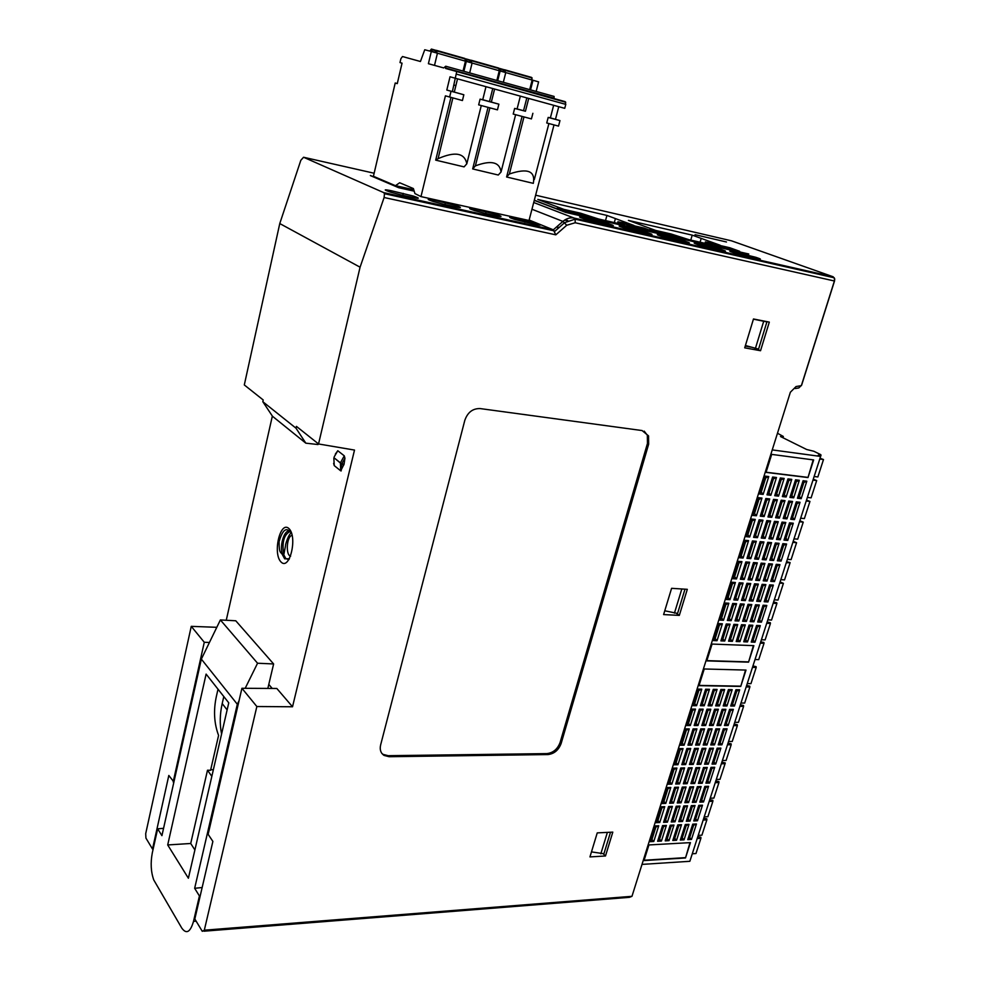 <?xml version="1.0" encoding="UTF-8"?>
<svg xmlns="http://www.w3.org/2000/svg" width="981" height="981" viewBox="0 0 981 981"><rect width="100%" height="100%" fill="white"/><g stroke="black" fill="none" stroke-linecap="round" stroke-linejoin="round"><path stroke-width="1.47" d="M413.32 197.304L417.931 198.321M414.19 191.16L398.666 187.702L370.377 175.599M398.617 187.678L413.136 190.596L395.527 185.654L413.749 189.725M748.687 254.202L565.73 212.423L534.277 200.369M695.038 234.68L726.48 241.988L695.038 234.68M564.602 220.1L567.423 220.737M564.897 219.903L567.766 220.553M256.85 706.528L241.927 688.282L208.131 834.316L212.877 841.416L194.827 919.001L202.282 931.325L204.306 930.196L631.972 896.315L790.367 392.228L796.057 386.539L801.354 385.656L834.402 280.995L575.197 222.748L566.748 225.25L555.822 234.839L384.111 197.512L360.076 267.188L318.543 443.964L354.509 450.071L292.522 706.774L256.85 706.528L204.306 930.196M241.927 688.282L276.826 688.478L292.522 706.774M173.919 781.98L168.818 775.456L152.509 849.031L153.159 849.006M173.171 781.967L204.281 642.273L209.431 642.481M684.996 589.176L677.564 613.432L664.775 610.783M679.318 615.394L663.61 614.584L671.593 588.318L687.313 589.323L679.318 615.394L676.326 613.309M610.513 832.231L603.928 853.74L591.469 851.888M605.485 855.984L589.949 856.916L597.245 832.881L612.806 832.121L605.485 855.984L603.18 853.752M781.33 265.042L781.109 265.765M760.533 350.72L744.714 347.838L753.482 318.984L769.312 322.111L760.533 350.72L754.585 348.132M745.241 346.072L751.127 347.151M753.42 319.168L766.909 321.891L758.571 349.101L745.413 345.508M766.909 321.891L765.683 321.4M262.822 401.707L272.46 416.238L305.827 443.167L296.004 428.194L262.822 401.707L263.215 399.978L244.306 384.944L279.769 223.558L300.824 160.308L303.558 157.254L383.694 192.607L384.466 193.698L384.111 197.512M305.827 443.167L318.028 444.54L318.224 443.719M318.543 443.964L296.421 426.379L296.004 428.194M648.662 444.148L647.448 443.461L560.077 742.543L561.132 743.5L648.662 444.148L648.551 435.883L642.077 430.549L480.126 408.574C472.744 408.415 467.655 412.314 464.822 420.297L380.603 745.057C379.586 749.705 380.738 753.163 384.062 755.419L383.117 754.389L388.157 755.689L389.101 756.719L547.938 754.573L546.883 753.604L388.157 755.689M561.132 743.5C558.594 750.134 554.204 753.825 547.938 754.573M389.101 756.719L384.062 755.419M272.35 416.079L226.255 620.262M216.813 627.313L191.258 626.356L145.703 833.654L145.924 838.081L152.509 849.031M333.834 458.237L334.251 465.619L340.689 470.819L340.419 462.848L333.957 457.698L341.744 464.148L340.419 462.848L344.282 455.834L337.795 450.745L334.202 456.815M334.251 465.619L333.626 463.326M335.33 454.129L337.795 450.745M344.282 455.834L344.932 458.225L344.049 464.258L340.689 470.819M360.076 267.188L279.769 223.558M383.694 192.607L553.321 229.812L529.139 220.038M748.748 253.993L565.375 212.092L534.314 200.21M708.858 247.666L722.126 250.682C726.995 251.676 726.565 251.222 720.851 249.321L697.663 243.57C692.635 242.54 693.04 242.994 698.889 244.943L708.858 247.666M744.395 255.747L757.222 258.653C761.845 259.609 761.379 259.156 755.824 257.304L733.065 251.639C728.294 250.658 728.736 251.111 734.413 253L744.395 255.747M672.071 239.315L685.805 242.43C690.931 243.484 690.55 243.03 684.664 241.068L661.035 235.219C655.737 234.128 656.093 234.594 662.101 236.593L672.071 239.315M594.474 221.694L609.226 225.041C614.928 226.206 614.67 225.753 608.453 223.68L583.83 217.635C577.944 216.421 578.165 216.875 584.504 218.984L594.474 221.694M633.959 230.658L648.196 233.895C653.604 234.999 653.272 234.545 647.227 232.522L623.119 226.586C617.527 225.434 617.834 225.888 624.002 227.948L633.959 230.658M649.839 229.395L670.084 234.042L679.71 237.574L659.391 232.926L649.839 229.395M710.673 243.349L720.446 246.893L739.637 251.283L729.79 247.739L710.673 243.349M628.404 220.394L655.639 230.425L671.102 233.981L688.858 239.646L711.286 244.772L706.639 243.092L712.562 244.453L705.4 241.853L720.152 245.238L692.206 235.146L628.404 220.394M537.796 199.437L563.867 209.37L580.666 213.22L598.484 218.971L622.861 224.551L618.386 222.871L624.811 224.342L617.907 221.767L633.91 225.446L606.932 215.428L537.796 199.437M623.364 223.325L632.806 226.844L653.628 231.614L644.1 228.083L623.364 223.325M557.269 208.168L579.28 213.208L588.526 216.715L566.417 211.651L557.269 208.168M565.755 102.269L456.079 71.355L565.154 101.644L565.779 104.378L564.737 108.339L450.021 76.788L446.809 90.056L463.841 94.765L462.431 100.54L445.411 95.844L420.984 196.605L529.017 220.492L554.007 124.906M420.984 196.605L414.938 193.588L413.381 188.548L399.659 182.76L395.527 185.654M413.136 190.596L397.734 187.163L370.401 175.476M395.184 185.581L373.43 176.286L395.22 82.993L397.268 83.63L402.051 63.164L399.99 62.576L400.91 58.627L402.504 56.542L420.432 61.496L424.748 49.761L431.321 51.478L428.403 63.704L443.743 67.934L445.73 66.23L445.632 68.462L456.079 71.355M535.687 224.526C541.917 225.728 541.806 225.238 535.356 223.03L514.4 217.917C507.999 216.666 508.084 217.157 514.633 219.401L535.687 224.526M400.42 194.765L412.743 197.475C420.003 198.885 420.175 198.407 413.271 196.041L391.002 190.67C383.559 189.21 383.338 189.676 390.352 192.08L400.42 194.765M484.651 213.294L496.128 215.82C502.689 217.083 502.664 216.593 496.055 214.336L474.694 209.149C467.962 207.837 467.962 208.328 474.669 210.621L484.651 213.294M443.289 204.195L455.172 206.807C462.076 208.144 462.137 207.653 455.392 205.348L433.59 200.075C426.514 198.689 426.404 199.168 433.259 201.51L443.289 204.195M204.281 642.273L191.258 626.356M566.748 225.25L562.91 221.399L553.321 229.812L555.822 234.839M381.916 753.482L383.117 754.389M546.883 753.604C553.149 752.868 557.539 749.177 560.077 742.543M647.448 443.461L647.337 435.208L644.21 431.137M471.039 209.345L471.162 208.475M499.145 68.412L500.151 69.026L500.236 70.742L502.983 71.515L504.639 69.761L531.567 77.413L532.143 80.05L533.014 80.283L530.549 89.872M504.798 69.798L505.362 72.447M469.31 62.244L471.174 60.233L498.716 68.069L499.28 70.742L532.143 80.05L529.691 89.627M517.085 108.94L525.436 111.233L528.71 98.443M525.436 111.233L514.645 108.413L517.073 108.989L520.347 96.15M514.645 108.413L513.21 114.054L531.432 118.897L532.879 113.306M509.36 174.005C527.57 167.837 535.552 170.964 533.321 183.349L506.601 176.997L509.36 174.005L523.989 116.923M506.601 176.997L522.088 116.42M534.314 179.56L548.906 123.545M550.378 117.892L548.183 117.426L546.736 122.968L558.52 126.108L559.967 120.589L550.378 117.892L553.652 105.298M526.822 97.928L523.56 110.681M497.698 80.712L500.138 70.975M503.327 82.281L505.767 72.569M472.67 168.928L475.393 165.863C491.211 159.964 499.758 162.012 501.033 172.006L498.274 175.023L472.67 168.928L488.048 107.358M435.699 160.136L438.066 158.689C455.074 151.233 464.651 152.938 466.809 163.802L464.087 166.88L435.699 160.136L450.941 97.487M548.183 117.426L559.967 120.589M558.765 106.696L555.479 119.253M463.841 94.765L452.388 91.552L456.643 71.993M554.02 98.566L554.106 96.432L552.953 96.113M536.153 91.429L538.606 81.864L533.014 80.283M397.28 83.544L395.22 82.993M471.174 60.233L471.714 62.919M465.411 58.97L466.613 59.498L466.649 61.484M454.473 85.188L455.883 85.58M480.089 99.13L498.875 104.17L497.453 109.86L478.667 104.857L480.089 99.13L482.726 99.755L485.975 86.708M434.706 52.447L436.386 50.35L464.908 58.455L465.448 61.165L499.28 70.742L496.84 80.479M482.738 99.706L491.346 102.073L494.596 89.075M498.875 104.17L491.346 102.073M492.732 88.572L489.494 101.534M463.878 71.294L466.306 61.386M469.678 72.913L472.094 63.029M475.393 165.863L489.899 107.849M501.033 172.006L515.626 114.691M436.545 50.399L437.06 53.109M429.788 51.086L431.419 49.062L432.118 51.711M434.509 65.396L437.428 53.207L431.321 51.478M463.032 71.049L465.448 61.165L437.428 53.219M466.809 163.802L481.279 105.556M446.809 90.056L452.388 91.552M449.605 97.131L451.027 91.319M793.2 541.328L796.584 542.689L792.869 542.358M799.834 520.776L803.243 522.125L799.527 521.757M806.517 500.089L809.95 501.414L806.223 500.997M813.249 479.243L816.695 480.555L812.979 480.101M796.584 542.689L791.103 559.611L787.387 559.305M803.243 522.125L797.725 539.17L794.009 538.839M809.95 501.414L804.383 518.593L800.668 518.201M816.695 480.555L811.103 497.845L807.375 497.428M785.131 516.607L789.558 502.775L788.761 501.033L792.538 501.45L786.946 518.875L783.181 518.495L785.131 516.607L786.946 518.875M792.538 501.45L789.558 502.775M788.761 501.033L783.181 518.495M769.95 515.037L774.377 501.107L773.543 499.354L777.369 499.77L771.789 517.33L767.964 516.95L769.95 515.037L771.789 517.33M777.369 499.77L774.377 501.107M773.543 499.354L767.964 516.95M754.536 513.455L758.951 499.415L758.092 497.649L761.979 498.078L756.4 515.773L752.525 515.381L754.536 513.455L756.4 515.773M761.979 498.078L758.951 499.415M758.092 497.649L752.525 515.381M762.274 514.252L766.688 500.261L765.854 498.507L769.705 498.924L764.125 516.558L760.275 516.165L762.274 514.252L764.125 516.558M769.705 498.924L766.688 500.261M765.854 498.507L760.275 516.165M777.565 515.822L781.992 501.941L781.183 500.2L784.984 500.617L779.392 518.103L775.603 517.723L777.565 515.822L779.392 518.103M784.984 500.617L781.992 501.941M781.183 500.2L775.603 517.723M792.636 517.367L797.062 503.596L796.29 501.867L800.03 502.284L794.438 519.636L790.698 519.256L792.636 517.367L794.438 519.636M800.03 502.284L797.062 503.596M796.29 501.867L790.698 519.256M771.789 558.275L776.155 544.651L775.346 542.996L779.11 543.327L773.604 560.494L769.84 560.188L771.789 558.275L773.604 560.494M779.11 543.327L776.155 544.651M775.346 542.996L769.84 560.188M756.621 557.036L760.974 543.302L760.14 541.635L763.954 541.978L758.46 559.28L754.634 558.974L756.621 557.036L758.46 559.28M763.954 541.978L760.974 543.302M760.14 541.635L754.634 558.974M741.219 555.786L745.572 541.941L744.702 540.261L748.577 540.605L743.083 558.042L739.208 557.723L741.219 555.786L743.083 558.042M748.577 540.605L745.572 541.941M744.702 540.261L739.208 557.723M748.944 556.411L753.31 542.628L752.452 540.948L756.302 541.291L750.796 558.667L746.946 558.348L748.944 556.411L750.796 558.667M756.302 541.291L753.31 542.628M752.452 540.948L746.946 558.348M764.236 557.662L768.589 543.977L767.767 542.321L771.557 542.652L766.063 559.893L762.262 559.587L764.236 557.662L766.063 559.893M771.557 542.652L768.589 543.977M767.767 542.321L762.262 559.587M779.294 558.888L783.66 545.313L782.863 543.658L786.59 544.001L781.084 561.095L777.357 560.801L779.294 558.888L781.084 561.095M786.59 544.001L783.66 545.313M782.863 543.658L777.357 560.801M778.436 537.514L782.826 523.793L782.029 522.088L785.793 522.468L780.251 539.758L776.486 539.415L778.436 537.514L780.251 539.758M785.793 522.468L782.826 523.793M782.029 522.088L776.486 539.415M763.255 536.116L767.645 522.284L766.811 520.568L770.637 520.96L765.094 538.385L761.281 538.042L763.255 536.116L765.094 538.385M770.637 520.96L767.645 522.284M766.811 520.568L761.281 538.042M747.853 534.706L752.243 520.764L751.372 519.035L755.26 519.415L749.717 536.987L745.842 536.632L747.853 534.706L749.717 536.987M755.26 519.415L752.243 520.764M751.372 519.035L745.842 536.632M755.591 535.418L759.968 521.524L759.122 519.807L762.973 520.188L757.442 537.686L753.592 537.343L755.591 535.418L757.442 537.686M762.973 520.188L759.968 521.524M759.122 519.807L753.592 537.343M770.882 536.815L775.272 523.045L774.45 521.34L778.24 521.708L772.697 539.072L768.908 538.728L770.882 536.815L772.697 539.072M778.24 521.708L775.272 523.045M774.45 521.34L768.908 538.728M785.94 538.201L790.33 524.528L789.546 522.836L793.286 523.216L787.743 540.445L784.003 540.102L785.94 538.201L787.743 540.445M793.286 523.216L790.33 524.528M789.546 522.836L784.003 540.102M791.875 495.528L796.339 481.597L795.554 479.819L799.319 480.285L793.69 497.833L789.926 497.404L791.875 495.528L793.69 497.833M799.319 480.285L796.339 481.597M795.554 479.819L789.926 497.404M776.694 493.811L781.146 479.77L780.324 477.968L784.15 478.434L778.534 496.128L774.708 495.699L776.694 493.811L778.534 496.128M784.15 478.434L781.146 479.77M780.324 477.968L774.708 495.699M761.268 492.057L765.72 477.906L764.873 476.092L768.761 476.57L763.132 494.399L759.257 493.958L761.268 492.057L763.132 494.399M768.761 476.57L765.72 477.906M764.873 476.092L759.257 493.958M769.006 492.94L773.457 478.838L772.623 477.036L776.486 477.502L770.858 495.27L767.007 494.829L769.006 492.94L770.858 495.27M776.486 477.502L773.457 478.838M772.623 477.036L767.007 494.829M784.31 494.669L788.773 480.69L787.964 478.9L791.765 479.366L786.137 496.987L782.348 496.558L784.31 494.669L786.137 496.987M791.765 479.366L788.773 480.69M787.964 478.9L782.348 496.558M799.392 496.386L803.844 482.505L803.071 480.739L806.823 481.193L801.183 498.679L797.443 498.25L799.392 496.386L801.183 498.679M806.823 481.193L803.844 482.505M803.071 480.739L797.443 498.25M782.961 437.747L783.353 436.471L780.508 436.533L806.627 449.482L813.838 451.26L820.766 454.669L818.215 455.233L820.619 456.435L821.023 455.123M642.003 864.396L689.851 861.293L820.619 456.435L772.243 449.911M748.552 662.15L706.774 660.887L712.071 644.063L753.862 645.657L748.552 662.15L753.396 645.633M776.216 564.333L779.956 564.627L774.487 581.598L770.747 581.341L772.685 579.415L777.026 565.939L776.216 564.333L770.747 581.341M761.133 563.143L764.922 563.437L759.466 580.544L755.677 580.286L757.639 578.349L761.967 564.762L761.133 563.143L755.677 580.286M745.818 561.941L749.668 562.236L744.211 579.477L740.361 579.207L742.359 577.257L746.688 563.572L745.818 561.941L740.361 579.207M738.08 561.328L741.955 561.635L736.498 578.937L732.623 578.667L734.634 576.705L738.963 562.971L738.08 561.328L732.623 578.667M753.506 562.542L757.32 562.849L751.863 580.016L748.049 579.746L750.024 577.797L754.352 564.173L753.506 562.542L748.049 579.746M768.699 563.744L772.464 564.038L767.007 581.083L763.243 580.813L765.192 578.876L769.521 565.35L768.699 563.744L763.243 580.813M763.083 605.216L766.811 605.436L761.428 622.162L757.7 621.979L759.625 620.029L763.905 606.749L763.083 605.216L757.7 621.979M748.013 604.345L751.802 604.554L746.418 621.414L742.629 621.231L744.591 619.269L748.859 605.89L748.013 604.345L742.629 621.231M732.709 603.45L736.559 603.671L731.176 620.654L727.338 620.47L729.337 618.484L733.592 605.007L732.709 603.45L727.338 620.47M724.971 602.996L728.846 603.229L723.475 620.274L719.613 620.078L721.624 618.091L725.879 604.566L724.971 602.996L719.613 620.078M740.385 603.891L744.199 604.112L738.828 621.034L735.014 620.85L736.989 618.876L741.256 605.449L740.385 603.891L735.014 620.85M755.566 604.774L759.331 604.995L753.948 621.795L750.183 621.611L752.145 619.649L756.412 606.319L755.566 604.774L750.183 621.611M756.584 625.437L760.312 625.62L754.965 642.224L751.238 642.077L753.175 640.115L757.406 626.933L756.584 625.437L751.238 642.077M741.513 624.713L745.302 624.897L739.956 641.635L736.179 641.476L738.141 639.502L742.372 626.221L741.513 624.713L736.179 641.476M726.234 623.977L730.072 624.161L724.738 641.022L720.9 640.875L722.887 638.876L727.117 625.498L726.234 623.977L720.9 640.875M718.497 623.609L722.372 623.793L717.037 640.716L713.175 640.556L715.174 638.557L719.404 625.13L718.497 623.609L713.175 640.556M733.898 624.345L737.712 624.529L732.378 641.329L728.564 641.182L730.538 639.195L734.781 625.853L733.898 624.345L728.564 641.182M749.079 625.081L752.844 625.253L747.497 641.93L743.733 641.782L745.683 639.808L749.925 626.577L749.079 625.081L743.733 641.782M769.619 584.848L773.359 585.105L767.939 601.954L764.199 601.733L766.136 599.796L770.441 586.417L769.619 584.848L764.199 601.733M754.548 583.818L758.338 584.075L752.918 601.059L749.128 600.826L751.09 598.876L755.395 585.399L754.548 583.818L749.128 600.826M739.245 582.775L743.083 583.033L737.675 600.151L733.825 599.918L735.824 597.944L740.115 584.369L739.245 582.775L733.825 599.918M731.507 582.236L735.382 582.506L729.962 599.685L726.087 599.452L728.11 597.478L732.39 583.842L731.507 582.236L726.087 599.452M746.921 583.29L750.735 583.56L745.327 600.605L741.501 600.372L743.488 598.41L747.78 584.884L746.921 583.29L741.501 600.372M762.114 584.333L765.879 584.59L760.447 601.512L756.694 601.279L758.644 599.342L762.936 585.915L762.114 584.333L756.694 601.279M807.988 477.563L766.038 472.388L771.691 454.387L813.654 459.942L807.988 477.563L813.2 459.881M735.922 689.729L739.649 689.79L734.426 706.026L730.698 706.001L732.635 703.99L736.78 691.102L735.922 689.729L730.698 706.001M720.888 689.484L724.665 689.545L719.441 705.903L715.664 705.866L717.626 703.843L721.771 690.869L720.888 689.484L715.664 705.866M705.621 689.226L709.459 689.3L704.248 705.768L700.409 705.731L702.408 703.696L706.541 690.624L705.621 689.226L700.409 705.731M697.908 689.103L701.771 689.165L696.571 705.695L692.709 705.67L694.707 703.622L698.84 690.501L697.908 689.103L692.709 705.67M713.285 689.361L717.086 689.422L711.875 705.83L708.074 705.793L710.048 703.769L714.18 690.747L713.285 689.361L708.074 705.793M728.429 689.606L732.182 689.668L726.958 705.964L723.205 705.928L725.155 703.917L729.3 690.992L728.429 689.606L723.205 705.928M723.365 728.822L727.093 728.809L721.93 744.812L718.215 744.861L720.152 742.825L724.236 730.122L723.365 728.822L718.215 744.861M708.343 728.858L712.12 728.846L706.97 744.971L703.193 745.008L705.155 742.96L709.238 730.171L708.343 728.858L703.193 745.008M693.101 728.895L696.927 728.883L691.789 745.119L687.963 745.155L689.95 743.095L694.021 730.22L693.101 728.895L687.963 745.155M685.4 728.908L689.251 728.895L684.125 745.192L680.262 745.229L682.273 743.169L686.332 730.232L685.4 728.908L680.262 745.229M700.753 728.871L704.554 728.871L699.416 745.045L695.615 745.082L697.589 743.034L701.66 730.195L700.753 728.871L695.615 745.082M715.885 728.846L719.625 728.834L714.475 744.898L710.735 744.935L712.684 742.887L716.755 730.146L715.885 728.846L710.735 744.935M717.148 748.16L720.876 748.123L715.75 764.003L712.034 764.076L713.972 762.041L718.018 749.423L717.148 748.16L712.034 764.076M702.138 748.331L705.915 748.295L700.802 764.297L697.025 764.371L698.987 762.311L703.034 749.607L702.138 748.331L697.025 764.371M686.908 748.515L690.734 748.466L685.633 764.579L681.807 764.653L683.794 762.58L687.84 749.791L686.908 748.515L681.807 764.653M679.208 748.601L683.058 748.552L677.969 764.726L674.119 764.8L676.117 762.728L680.152 749.889L679.208 748.601L674.119 764.8M694.548 748.417L698.349 748.38L693.248 764.444L689.447 764.506L691.421 762.445L695.468 749.705L694.548 748.417L689.447 764.506M709.668 748.245L713.42 748.209L708.307 764.15L704.566 764.224L706.504 762.176L710.563 749.521L709.668 748.245L704.566 764.224M729.619 709.349L733.347 709.373L728.16 725.486L724.432 725.499L726.369 723.475L730.477 710.685L729.619 709.349L724.432 725.499M714.585 709.238L718.374 709.263L713.187 725.499L709.41 725.499L711.372 723.475L715.48 710.587L714.585 709.238L709.41 725.499M699.343 709.128L703.169 709.165L697.994 725.511L694.168 725.511L696.154 723.463L700.262 710.489L699.343 709.128L694.168 725.511M691.63 709.079L695.492 709.104L690.317 725.523L686.467 725.523L688.466 723.463L692.561 710.44L691.63 709.079L686.467 725.523M706.994 709.189L710.796 709.214L705.621 725.511L701.82 725.511L703.794 723.475L707.902 710.538L706.994 709.189L701.82 725.511M722.139 709.3L725.891 709.324L720.704 725.499L716.952 725.499L718.901 723.475L723.009 710.636L722.139 709.3L716.952 725.499M685.498 857.97L644.002 860.582L648.919 844.948L690.44 842.618L685.498 857.97L689.986 842.642M710.98 767.363L714.695 767.289L709.619 783.059L705.903 783.169L707.841 781.121L711.863 768.589L710.98 767.363L705.903 783.169M695.983 767.669L699.747 767.596L694.671 783.488L690.906 783.586L692.868 781.526L696.89 768.908L695.983 767.669L690.906 783.586M680.753 767.988L684.579 767.902L679.514 783.905L675.688 784.015L677.687 781.931L681.697 769.239L680.753 767.988L675.688 784.015M673.064 768.148L676.915 768.062L671.85 784.126L668 784.236L670.011 782.139L674.021 769.398L673.064 768.148L668 784.236M688.392 767.829L692.194 767.755L687.129 783.696L683.328 783.807L685.302 781.734L689.312 769.079L688.392 767.829L683.328 783.807M703.512 767.51L707.252 767.436L702.175 783.267L698.435 783.378L700.373 781.317L704.395 768.748L703.512 767.51L698.435 783.378M698.779 805.364L702.482 805.217L697.479 820.778L693.763 820.95L695.701 818.877L699.661 806.529L698.779 805.364L693.763 820.95M683.794 805.941L687.558 805.793L682.555 821.465L678.791 821.637L680.74 819.54L684.713 807.105L683.794 805.941L678.791 821.637M668.588 806.529L672.402 806.382L667.411 822.152L663.597 822.336L665.584 820.226L669.545 807.706L668.588 806.529L663.597 822.336M660.9 806.823L664.75 806.676L659.759 822.507L655.921 822.679L657.92 820.57L661.868 808.001L660.9 806.823L655.921 822.679M676.216 806.235L680.005 806.088L675.014 821.808L671.225 821.98L673.187 819.883L677.148 807.4L676.216 806.235L671.225 821.98M691.311 805.646L695.051 805.499L690.035 821.122L686.308 821.293L688.245 819.209L692.218 806.811L691.311 805.646L686.308 821.293M692.733 824.163L696.449 823.979L691.47 839.429L687.755 839.638L689.692 837.553L693.628 825.291L692.733 824.163L687.755 839.638M677.761 824.874L681.525 824.69L676.559 840.251L672.794 840.459L674.744 838.35L678.68 826.002L677.761 824.874L672.794 840.459M662.567 825.585L666.381 825.413L661.427 841.073L657.613 841.281L659.6 839.172L663.524 826.738L662.567 825.585L657.613 841.281M654.891 825.953L658.742 825.769L653.787 841.49L649.937 841.698L651.936 839.577L655.86 827.106L654.891 825.953L649.937 841.698M670.195 825.229L673.984 825.046L669.017 840.656L665.228 840.864L667.203 838.755L671.127 826.37L670.195 825.229L665.228 840.864M685.278 824.518L689.005 824.334L684.039 839.846L680.299 840.043L682.249 837.946L686.185 825.646L685.278 824.518L680.299 840.043M704.861 786.431L708.576 786.321L703.524 801.98L699.809 802.127L701.746 800.055L705.744 787.62L704.861 786.431L699.809 802.127M689.864 786.872L693.628 786.762L688.588 802.544L684.824 802.679L686.786 800.594L690.771 788.074L689.864 786.872L684.824 802.679M674.646 787.326L678.472 787.216L673.444 803.096L669.618 803.243L671.605 801.146L675.59 788.54L674.646 787.326L669.618 803.243M666.957 787.547L670.808 787.436L665.792 803.39L661.942 803.525L663.941 801.428L667.926 788.773L666.957 787.547L661.942 803.525M682.285 787.093L686.075 786.983L681.047 802.814L677.258 802.961L679.22 800.876L683.217 788.307L682.285 787.093L677.258 802.961M697.381 786.652L701.133 786.541L696.081 802.262L692.341 802.397L694.29 800.324L698.288 787.853L697.381 786.652L692.341 802.397M740.741 686.43L698.987 685.658L704.235 668.981L746.001 670.072L740.741 686.43L745.535 670.06M760.729 641.844L763.905 642.494L764.015 643.303L760.312 643.156M764.015 643.303L758.73 659.624L755.027 659.514M706.86 660.63L748.172 661.881M767.13 622.028L770.318 622.69L770.441 623.462L766.725 623.278M773.58 602.076L776.768 602.751L776.903 603.487L773.187 603.266M780.079 581.966L783.414 583.364L779.699 583.106M786.615 561.721L790.134 562.579L786.431 562.824M770.441 623.462L765.119 639.906L761.403 639.759M776.903 603.487L771.544 620.053L767.829 619.857M783.414 583.364L778.019 600.053L774.303 599.82M789.975 563.106L784.542 579.906L780.827 579.636M758.644 599.342L760.447 601.512M765.879 584.59L762.936 585.915M743.488 598.41L745.327 600.605M750.735 583.56L747.78 584.884M728.11 597.478L729.962 599.685M735.382 582.506L732.39 583.842M735.824 597.944L737.675 600.151M743.083 583.033L740.115 584.369M751.09 598.876L752.918 601.059M758.338 584.075L755.395 585.399M766.136 599.796L767.939 601.954M773.359 585.105L770.441 586.417M745.683 639.808L747.497 641.93M752.844 625.253L749.925 626.577M730.538 639.195L732.378 641.329M737.712 624.529L734.781 625.853M715.174 638.557L717.037 640.716M722.372 623.793L719.404 625.13M722.887 638.876L724.738 641.022M730.072 624.161L727.117 625.498M738.141 639.502L739.956 641.635M745.302 624.897L742.372 626.221M753.175 640.115L754.965 642.224M760.312 625.62L757.406 626.933M752.145 619.649L753.948 621.795M759.331 604.995L756.412 606.319M736.989 618.876L738.828 621.034M744.199 604.112L741.256 605.449M721.624 618.091L723.475 620.274M728.846 603.229L725.879 604.566M729.337 618.484L731.176 620.654M736.559 603.671L733.592 605.007M744.591 619.269L746.418 621.414M751.802 604.554L748.859 605.89M759.625 620.029L761.428 622.162M766.811 605.436L763.905 606.749M765.192 578.876L767.007 581.083M772.464 564.038L769.521 565.35M750.024 577.797L751.863 580.016M757.32 562.849L754.352 564.173M734.634 576.705L736.498 578.937M741.955 561.635L738.963 562.971M742.359 577.257L744.211 579.477M749.668 562.236L746.688 563.572M757.639 578.349L759.466 580.544M764.922 563.437L761.967 564.762M772.685 579.415L774.487 581.598M779.956 564.627L777.026 565.939M783.353 436.471L777.479 433.246M766.087 472.229L807.571 477.342M820.03 458.25L823.5 459.537L819.785 459.034M823.5 459.537L817.86 476.962L814.144 476.496M727.988 743.218L731.127 743.806L731.188 744.751L727.485 744.787M734.156 724.113L737.295 724.714L737.369 725.633L733.665 725.633M740.373 704.885L743.524 705.486L743.598 706.381L739.895 706.357M746.627 685.511L749.778 686.136L749.876 686.994L746.173 686.933M731.188 744.751L726.087 760.483L722.396 760.545M737.369 725.633L732.243 741.477L728.54 741.513M743.598 706.381L738.435 722.347L734.732 722.335M749.876 686.994L744.677 703.07L740.974 703.034M718.901 723.475L720.704 725.499M725.891 709.324L723.009 710.636M703.794 723.475L705.621 725.511M710.796 709.214L707.902 710.538M688.466 723.463L690.317 725.523M695.492 709.104L692.561 710.44M696.154 723.463L697.994 725.511M703.169 709.165L700.262 710.489M711.372 723.475L713.187 725.499M718.374 709.263L715.48 710.587M726.369 723.475L728.16 725.486M733.347 709.373L730.477 710.685M706.504 762.176L708.307 764.15M713.42 748.209L710.563 749.521M691.421 762.445L693.248 764.444M698.349 748.38L695.468 749.705M676.117 762.728L677.969 764.726M683.058 748.552L680.152 749.889M683.794 762.58L685.633 764.579M690.734 748.466L687.84 749.791M698.987 762.311L700.802 764.297M705.915 748.295L703.034 749.607M713.972 762.041L715.75 764.003M720.876 748.123L718.018 749.423M712.684 742.887L714.475 744.898M719.625 728.834L716.755 730.146M697.589 743.034L699.416 745.045M704.554 728.871L701.66 730.195M682.273 743.169L684.125 745.192M689.251 728.895L686.332 730.232M689.95 743.095L691.789 745.119M696.927 728.883L694.021 730.22M705.155 742.96L706.97 744.971M712.12 728.846L709.238 730.171M720.152 742.825L721.93 744.812M727.093 728.809L724.236 730.122M725.155 703.917L726.958 705.964M732.182 689.668L729.3 690.992M710.048 703.769L711.875 705.83M717.086 689.422L714.18 690.747M694.707 703.622L696.571 705.695M701.771 689.165L698.84 690.501M702.408 703.696L704.248 705.768M709.459 689.3L706.541 690.624M717.626 703.843L719.441 705.903M724.665 689.545L721.771 690.869M732.635 703.99L734.426 706.026M739.649 689.79L736.78 691.102M697.785 836.744L700.875 837.271L700.888 838.35L697.197 838.547M700.888 838.35L695.97 853.544L692.279 853.777M644.112 860.239L685.155 857.652M703.745 818.289L706.835 818.841L706.86 819.883L703.169 820.055M709.741 799.711L712.844 800.275L712.88 801.293L709.189 801.428M715.787 781.011L718.901 781.575L718.938 782.58L715.247 782.679M721.869 762.176L725.278 762.96L725.045 763.733L721.44 763.794M706.86 819.883L701.905 835.187L698.214 835.383M712.88 801.293L707.89 816.707L704.199 816.866M718.938 782.58L713.91 798.093L710.219 798.227M725.045 763.733L719.98 779.355L716.289 779.454M694.29 800.324L696.081 802.262M701.133 786.541L698.288 787.853M679.22 800.876L681.047 802.814M686.075 786.983L683.217 788.307M663.941 801.428L665.792 803.39M670.808 787.436L667.926 788.773M671.605 801.146L673.444 803.096M678.472 787.216L675.59 788.54M686.786 800.594L688.588 802.544M693.628 786.762L690.771 788.074M701.746 800.055L703.524 801.98M708.576 786.321L705.744 787.62M682.249 837.946L684.039 839.846M689.005 824.334L686.185 825.646M667.203 838.755L669.017 840.656M673.984 825.046L671.127 826.37M651.936 839.577L653.787 841.49M658.742 825.769L655.86 827.106M659.6 839.172L661.427 841.073M666.381 825.413L663.524 826.738M674.744 838.35L676.559 840.251M681.525 824.69L678.68 826.002M689.692 837.553L691.47 839.429M696.449 823.979L693.628 825.291M688.245 819.209L690.035 821.122M695.051 805.499L692.218 806.811M673.187 819.883L675.014 821.808M680.005 806.088L677.148 807.4M657.92 820.57L659.759 822.507M664.75 806.676L661.868 808.001M665.584 820.226L667.411 822.152M672.402 806.382L669.545 807.706M680.74 819.54L682.555 821.465M687.558 805.793L684.713 807.105M695.701 818.877L697.479 820.778M702.482 805.217L699.661 806.529M700.373 781.317L702.175 783.267M707.252 767.436L704.395 768.748M685.302 781.734L687.129 783.696M692.194 767.755L689.312 769.079M670.011 782.139L671.85 784.126M676.915 768.062L674.021 769.398M677.687 781.931L679.514 783.905M684.579 767.902L681.697 769.239M692.868 781.526L694.671 783.488M699.747 767.596L696.89 768.908M707.841 781.121L709.619 783.059M714.695 767.289L711.863 768.589M699.073 685.4L740.361 686.148M752.93 666.001L756.093 666.639L756.192 667.472L752.488 667.374M756.192 667.472L750.956 683.659L747.252 683.585M781.097 264.993L780.876 265.716M763.659 321.412L755.419 348.378M681.832 588.968L674.438 613.137M607.374 832.391L600.826 853.801M272.228 688.454L268.794 684.419M245.189 688.294L257.562 663.23L220.382 619.943L201.35 659.109L237.316 704.26L239.033 700.777M188.389 878.228L228.757 702.837L206.108 674.094L167.702 844.948L188.389 878.228M218.015 689.202L216.421 696.191C213.343 710.219 214.054 723.304 218.579 735.431L210.572 770.306L207.494 770.22L190.719 843.488L167.702 844.948M210.707 769.729L213.368 769.705M207.494 770.22L211.835 776.339M201.35 659.109L161.926 835.665L157.659 828.798L152.313 852.832C150.424 862.839 150.902 871.876 153.747 879.932L181.804 928.124C186.427 934.464 190.326 932.22 193.502 921.392L199.425 895.972L194.655 888.308L237.316 704.26M157.659 828.798L163.557 828.344M199.425 895.972L200.198 895.874M267.838 688.429L273.625 663.953L235.771 620.777L220.382 619.943M273.625 663.953L257.562 663.23M202.147 887.523L194.655 888.308M223.803 696.559L222.196 703.585C219.818 714.205 219.621 724.346 221.583 733.996M190.719 843.488L194.9 849.963M690.771 240.087L692.206 235.146M704.971 243.337L705.4 241.853M709.827 242.871L710.183 241.645M708.061 242.466L708.417 241.228M700.091 242.221L701.133 238.604M729.435 248.953L729.79 247.739M669.729 235.293L670.084 234.042M605.522 220.578L606.932 215.428M618.214 223.484L618.386 222.871M617.478 223.312L617.907 221.767M623.928 223.153L624.284 221.865M622.015 222.712L622.371 221.424M614.302 222.589L615.345 218.824M557.637 228.806L557.821 226.672M643.744 229.346L644.1 228.083M578.925 214.52L579.28 213.208M413.308 197.598L413.393 196.077M281.081 562.039C272.46 553.713 280.174 520.273 288.892 528.526C297.795 536.668 289.726 570.942 281.081 562.039M632.291 895.334L631.972 896.315L629.397 897.333L203.962 931.202M533.713 202.503L574.167 218.089C570.219 217.291 566.466 218.407 562.91 221.399L531.96 209.247M554.461 231.59L564.651 222.638L575.136 219.155L574.167 218.089L833.188 276.801L731.495 240.823L535.626 195.194M374.141 173.232L303.558 157.254M834.61 280.738L834.267 277.795L575.136 219.155L575.197 222.748M834.819 279.107L833.188 276.801M731.887 240.958L731.225 240.762M344.049 464.258L341.879 463.608L344.932 458.225M343.914 464.798L341.744 464.148L341.167 470.929M636.853 231.32L637.282 229.812M647.938 234.802L647.718 235.575M623.119 226.586L622.837 227.58M598.079 222.515L598.508 220.97M608.968 225.973L608.76 226.758M583.83 217.635L583.548 218.677M674.29 239.818L674.72 238.346M685.547 243.337L685.327 244.085M661.035 235.219L660.777 236.163M745.413 255.98L745.842 254.545M756.964 259.524L756.743 260.247M733.065 251.639L732.819 252.473M710.452 248.034L710.882 246.587M721.869 251.565L721.648 252.313M697.663 243.57L697.405 244.465M442.934 205.605L442.725 206.451M445.399 202.675L444.933 204.551M444.589 205.961L444.381 206.819M484.307 214.68L484.087 215.513M474.35 210.523L474.694 209.149M486.098 211.663L485.632 213.515M485.276 214.888L485.068 215.722M524.246 223.435L524.026 224.257M514.069 219.217L514.4 217.917M525.424 220.345L524.945 222.16M524.602 223.521L524.381 224.342M400.076 196.2L399.868 197.071M390.646 192.178L391.002 190.67M403.24 193.367L402.786 195.28M402.443 196.715L402.235 197.586M288.954 559.599L285.9 558.692L283.791 554.854C281.817 542.456 283.889 534.67 290.008 531.518M290.903 532.168C285.483 526.343 278.849 544.578 282.54 554.927L284.674 558.827L289.456 558.741M292.191 535.405C286.783 535.552 285.312 555.258 290.634 556.178M499.611 68.449L504.283 69.774M565.779 104.378L456.631 74.188M554.118 98.174L445.73 68.045M466.698 61.239L469.384 61.999M466.085 58.921L470.659 60.221M432.155 51.453L434.791 52.201M431.566 49.111L436.042 50.374M796.057 386.539L790.367 392.228M795.186 388.537L798.828 387.936L801.649 385.104L834.512 281.02M193.502 921.392L196.126 921.159M222.196 703.573L227.126 709.901M384.368 193.674L554.805 231.001M648.551 435.883L647.337 435.208M647.227 232.522L646.92 233.601M646.663 234.52L646.442 235.293M623.634 229.296L623.413 230.081M608.453 223.68L608.146 224.796M607.889 225.728L607.668 226.513M584.136 220.345L583.928 221.142M684.664 241.068L684.37 242.111M684.113 243.006L683.892 243.766M661.721 237.929L661.501 238.702M755.824 257.304L755.529 258.273M755.272 259.143L755.051 259.867M734.021 254.324L733.8 255.06M720.851 249.321L720.545 250.327M720.287 251.21L720.066 251.945M698.497 246.268L698.276 247.016M432.805 203.374L432.596 204.232M455.392 205.348L455.037 206.783M454.681 208.18L454.473 209.027M474.203 212.46L473.982 213.306M496.055 214.336L495.699 215.722M495.356 217.095L495.135 217.929M514.167 221.228L513.946 222.049M535.356 223.03L535.001 224.367M534.657 225.716L534.437 226.537M389.898 193.968L389.69 194.839M413.271 196.041L412.915 197.512M291.529 533.063C288.941 533.002 285.177 544.774 285.545 545.681L283.791 554.854L282.54 554.927C280.922 551.506 279.082 554.449 279.07 541.659C284.551 522.689 289.714 531.518 291.664 533.48M505.35 70.387L532.131 77.99M500.151 69.026L503.817 70.068M554.106 96.432L445.73 66.23M471.702 60.822L499.268 68.658M466.613 59.498L470.206 60.515M437.06 50.987L465.435 59.044M432.081 49.688L435.601 50.681M457.514 78.885L454.289 92.091M452.854 98.002L438.066 158.689"/></g></svg>
